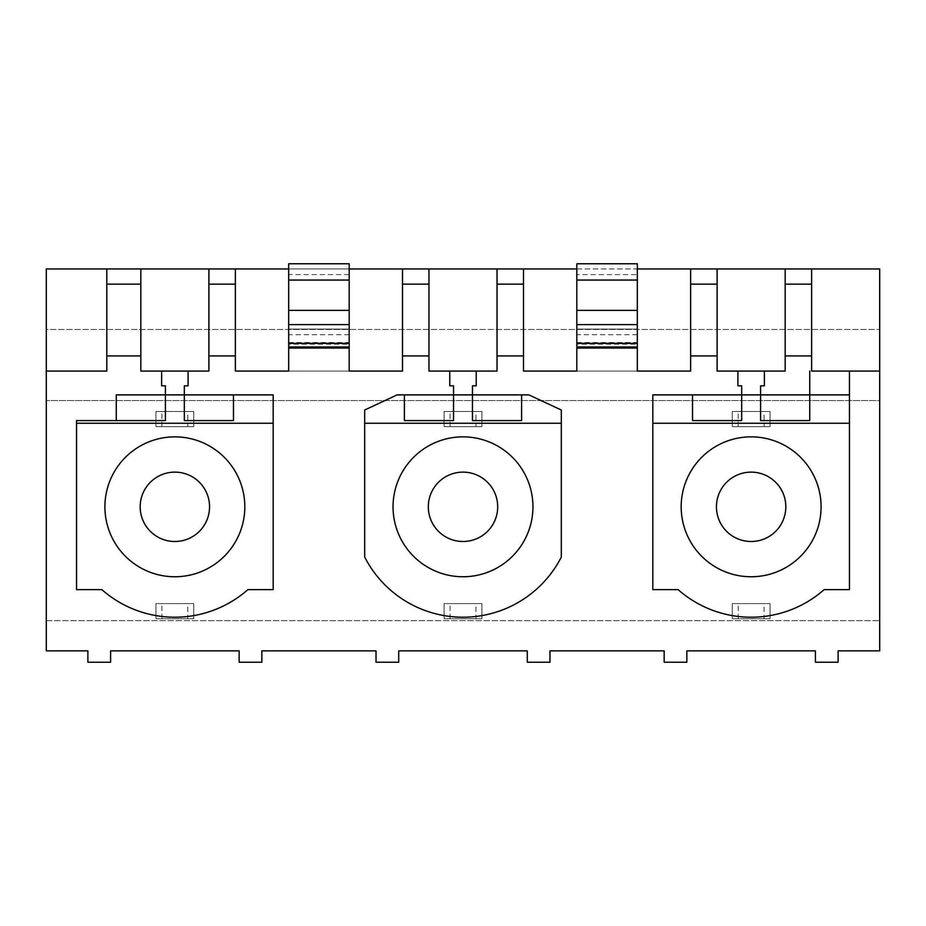 <?xml version="1.0" encoding="UTF-8"?>
<svg xmlns="http://www.w3.org/2000/svg" width="926" height="926" viewBox="0 0 926 926"><rect width="100%" height="100%" fill="white"/><g stroke="black" fill="none" stroke-linecap="round" stroke-linejoin="round"><path stroke-width="0.69" stroke-dasharray="4.63 3.47" d="M46.3 329.459L46.3 268.957L879.7 268.957L879.7 400.553L46.3 400.553L879.7 400.553L879.7 650.874L838.111 650.874L838.111 662.217L815.412 662.217L815.412 650.874L686.849 650.874L686.849 662.217L664.162 662.217L664.162 650.874L549.975 650.874L549.975 662.217L527.288 662.217L527.288 650.874L398.712 650.874L398.712 662.217L376.025 662.217L376.025 650.874L261.838 650.874L261.838 662.217L239.151 662.217L239.151 650.874L110.588 650.874L110.588 662.217L87.889 662.217L87.889 650.874L46.3 650.874L46.3 329.459L879.7 329.459L46.3 329.459M288.68 268.957L349.183 268.957M576.817 268.957L637.32 268.957M46.3 620.628L879.7 620.628L46.3 620.628M637.32 344.217L637.32 329.089L637.32 344.217L576.817 344.217L576.817 348.06L576.817 329.089L576.817 344.217M476.23 371.06L449.77 371.06L476.23 371.06L476.23 385.806L472.457 385.806L472.457 394.881L453.543 394.881L453.543 385.806L449.77 385.806L449.77 371.06M349.183 344.217L349.183 329.089L349.183 344.217L288.68 344.217L288.68 348.06L288.68 329.089L349.183 329.089L288.68 329.089L288.68 344.217M879.7 371.06L849.455 371.06L849.455 589.619L824.163 589.619A110.414 110.414 0 0 1 678.098 589.619L652.818 589.619L652.818 394.881L809.741 394.881L809.741 371.06M364.682 557.058A110.414 110.414 0 0 0 561.318 557.058L561.318 410.01L528.873 394.881L397.127 394.881L364.682 410.01L364.682 557.058M116.259 394.881L273.182 394.881L273.182 589.619L247.902 589.619A110.414 110.414 0 0 1 101.837 589.619L76.545 589.619L76.545 420.589L116.259 420.589L116.259 394.881M235.366 371.06L235.366 268.957M288.68 371.06L349.183 371.06L288.68 371.06L288.68 263.783L349.183 263.783L349.183 274.617L288.68 274.617M402.497 268.957L402.497 371.06M208.894 268.957L208.894 371.06L140.833 371.06L140.833 268.957M106.803 268.957L106.803 371.06L46.3 371.06M523.503 371.06L523.503 268.957M637.32 371.06L576.817 371.06L637.32 371.06L637.32 274.617L576.817 274.617L576.817 263.783L637.32 263.783L637.32 274.617M690.634 268.957L690.634 371.06M497.03 268.957L497.03 371.06L428.97 371.06L428.97 268.957M811.639 371.06L811.639 268.957M785.167 268.957L785.167 371.06L717.106 371.06L717.106 268.957M809.741 394.881L809.741 420.589L760.593 420.589L760.593 394.881L741.68 394.881L760.593 394.881L760.593 385.806L764.367 385.806L764.367 371.06L737.906 371.06L737.906 385.806L741.68 385.806L741.68 420.589L692.521 420.589L692.521 394.881M784.669 445.418A69.959 69.959 0 0 1 812.53 540.344A69.959 69.959 0 0 1 717.592 568.194A69.959 69.959 0 0 1 689.743 473.267A69.959 69.959 0 0 1 784.669 445.418M161.633 385.806L161.633 371.06L188.094 371.06L188.094 385.806L184.32 385.806L184.32 394.881L165.407 394.881L165.407 385.806L161.633 385.806M233.479 394.881L233.479 420.589L184.32 420.589L184.32 394.881L165.407 394.881L165.407 420.589L116.259 420.589M141.331 445.418A69.959 69.959 0 0 0 113.47 540.344A69.959 69.959 0 0 0 208.408 568.194A69.959 69.959 0 0 0 236.257 473.267A69.959 69.959 0 0 0 141.331 445.418M349.183 371.06L349.183 274.617M521.616 394.881L521.616 420.589L472.457 420.589L472.457 394.881L453.543 394.881L453.543 420.589L404.384 420.589L404.384 394.881M429.467 445.418A69.959 69.959 0 0 0 401.606 540.344A69.959 69.959 0 0 0 496.533 568.194A69.959 69.959 0 0 0 524.394 473.267A69.959 69.959 0 0 0 429.467 445.418M576.817 371.06L576.817 274.617M576.817 329.089L637.32 329.089L576.817 329.089M187.793 618.73L155.962 618.73L155.962 603.613L193.766 603.613L155.962 603.613L155.962 618.73L193.766 618.73L193.766 603.613L193.766 618.73L187.793 618.73L187.793 603.613M475.929 618.73L444.098 618.73L444.098 603.613L481.902 603.613L444.098 603.613L444.098 618.73L481.902 618.73L481.902 603.613L481.902 618.73L475.929 618.73L475.929 603.613M764.066 618.73L732.235 618.73L732.235 603.613L770.038 603.613L732.235 603.613L732.235 618.73L770.038 618.73L770.038 603.613L770.038 618.73L764.066 618.73L764.066 603.613M187.793 426.643L155.962 426.643L155.962 411.514L193.766 411.514L155.962 411.514L155.962 426.643L193.766 426.643L193.766 411.514L193.766 426.643L187.793 426.643L187.793 411.514M475.929 426.643L444.098 426.643L444.098 411.514L481.902 411.514L444.098 411.514L444.098 426.643L481.902 426.643L481.902 411.514L481.902 426.643L475.929 426.643L475.929 411.514M764.066 426.643L732.235 426.643L732.235 411.514L770.038 411.514L732.235 411.514L732.235 426.643L770.038 426.643L770.038 411.514L770.038 426.643L764.066 426.643L764.066 411.514M349.183 334.68L288.68 334.68M288.68 342.516L349.183 342.516M637.32 334.68L576.817 334.68M576.817 342.516L637.32 342.516M161.934 618.73L161.934 603.613M450.071 618.73L450.071 603.613M738.207 618.73L738.207 603.613M161.934 426.643L161.934 411.514M450.071 426.643L450.071 411.514M738.207 426.643L738.207 411.514"/><path stroke-width="1.39" d="M811.639 355.931L785.167 355.931L785.167 371.06L717.106 371.06L717.106 355.931L690.634 355.931L690.634 371.06L637.32 371.06L637.32 348.06L576.817 348.06L576.817 371.06L523.503 371.06L523.503 355.931L497.03 355.931L497.03 371.06L476.23 371.06L476.23 385.806L472.457 385.806L472.457 394.881L404.384 394.881L404.384 420.589L453.543 420.589L453.543 385.806L449.77 385.806L449.77 371.06L428.97 371.06L428.97 355.931L402.497 355.931L402.497 371.06L349.183 371.06L349.183 348.06L288.68 348.06L288.68 371.06L235.366 371.06L235.366 355.931L208.894 355.931L208.894 371.06L140.833 371.06L140.833 355.931L106.803 355.931L106.803 371.06L46.3 371.06L46.3 650.874L87.889 650.874L87.889 662.217L110.588 662.217L110.588 650.874L239.151 650.874L239.151 662.217L261.838 662.217L261.838 650.874L376.025 650.874L376.025 662.217L398.712 662.217L398.712 650.874L527.288 650.874L527.288 662.217L549.975 662.217L549.975 650.874L664.162 650.874L664.162 662.217L686.849 662.217L686.849 650.874L815.412 650.874L815.412 662.217L838.111 662.217L838.111 650.874L879.7 650.874L879.7 371.06L811.639 371.06L811.639 268.957L879.7 268.957L879.7 371.06M46.3 371.06L46.3 268.957L288.68 268.957M637.32 268.957L811.639 268.957M349.183 268.957L576.817 268.957M809.741 371.06L809.741 394.881L849.455 394.881L849.455 371.06L811.639 371.06M140.833 355.931L140.833 268.957M106.803 355.931L106.803 268.957M235.366 355.931L235.366 268.957M208.894 355.931L208.894 268.957M402.497 355.931L402.497 268.957M428.97 355.931L428.97 268.957M523.503 355.931L523.503 268.957M497.03 355.931L497.03 268.957M717.106 355.931L717.106 268.957M690.634 355.931L690.634 268.957M785.167 355.931L785.167 268.957M402.497 371.06L349.183 371.06M288.68 371.06L235.366 371.06M690.634 371.06L637.32 371.06M576.817 371.06L523.503 371.06M809.741 394.881L809.741 420.589L760.593 420.589L760.593 385.806L764.367 385.806L764.367 371.06L737.906 371.06L737.906 385.806L741.68 385.806L741.68 394.881L809.741 394.881M741.68 394.881L741.68 420.589L692.521 420.589L692.521 394.881L741.68 394.881M652.818 423.24L849.455 423.24L849.455 589.619L824.163 589.619A110.414 110.414 0 0 1 678.098 589.619L652.818 589.619L652.818 394.881L692.521 394.881M784.669 445.418A69.959 69.959 0 0 0 689.743 473.267A69.959 69.959 0 0 0 717.592 568.194A69.959 69.959 0 0 0 812.53 540.344A69.959 69.959 0 0 0 784.669 445.418M767.77 476.369A34.69 34.69 0 0 1 781.579 523.433A34.69 34.69 0 0 1 734.503 537.254A34.69 34.69 0 0 1 720.694 490.178A34.69 34.69 0 0 1 767.77 476.369M849.455 423.24L849.455 394.881M161.633 385.806L161.633 371.06L188.094 371.06L188.094 385.806L184.32 385.806L184.32 420.589L233.479 420.589L233.479 394.881L273.182 394.881L273.182 589.619L247.902 589.619A110.414 110.414 0 0 1 101.837 589.619L76.545 589.619L76.545 420.589L165.407 420.589L165.407 385.806L161.633 385.806M76.545 423.24L273.182 423.24M141.331 445.418A69.959 69.959 0 0 0 113.47 540.344A69.959 69.959 0 0 0 208.408 568.194A69.959 69.959 0 0 0 236.257 473.267A69.959 69.959 0 0 0 141.331 445.418M116.259 420.589L116.259 394.881L233.479 394.881M158.23 476.369A34.69 34.69 0 0 0 144.421 523.433A34.69 34.69 0 0 0 191.497 537.254A34.69 34.69 0 0 0 205.306 490.178A34.69 34.69 0 0 0 158.23 476.369M349.183 348.06L349.183 346.972L288.68 346.972L288.68 348.06M288.68 346.972L288.68 343.326L349.183 343.326L349.183 346.972M349.183 343.326L349.183 324.609L288.68 324.609L288.68 343.326M288.68 324.609L288.68 310.372L349.183 310.372L349.183 324.609M349.183 310.372L349.183 280.057L288.68 280.057L288.68 310.372M288.68 280.057L288.68 263.783L349.183 263.783L349.183 280.057M449.77 371.06L476.23 371.06M404.384 394.881L397.127 394.881L364.682 410.01L364.682 557.058A110.414 110.414 0 0 0 561.318 557.058L561.318 410.01L528.873 394.881L472.457 394.881L472.457 420.589L521.616 420.589L521.616 394.881M429.467 445.418A69.959 69.959 0 0 0 401.606 540.344A69.959 69.959 0 0 0 496.533 568.194A69.959 69.959 0 0 0 524.394 473.267A69.959 69.959 0 0 0 429.467 445.418M446.367 476.369A34.69 34.69 0 0 0 432.558 523.433A34.69 34.69 0 0 0 479.633 537.254A34.69 34.69 0 0 0 493.442 490.178A34.69 34.69 0 0 0 446.367 476.369M364.682 423.24L561.318 423.24M576.817 348.06L576.817 263.783L637.32 263.783L637.32 280.057L576.817 280.057M576.817 310.372L637.32 310.372L637.32 280.057M637.32 310.372L637.32 324.609L576.817 324.609M576.817 343.326L637.32 343.326L637.32 324.609M637.32 343.326L637.32 346.972L576.817 346.972M637.32 348.06L637.32 346.972M106.803 284.155L140.833 284.155M208.894 284.155L235.366 284.155M402.497 284.155L428.97 284.155M497.03 284.155L523.503 284.155M690.634 284.155L717.106 284.155M785.167 284.155L811.639 284.155"/></g></svg>
